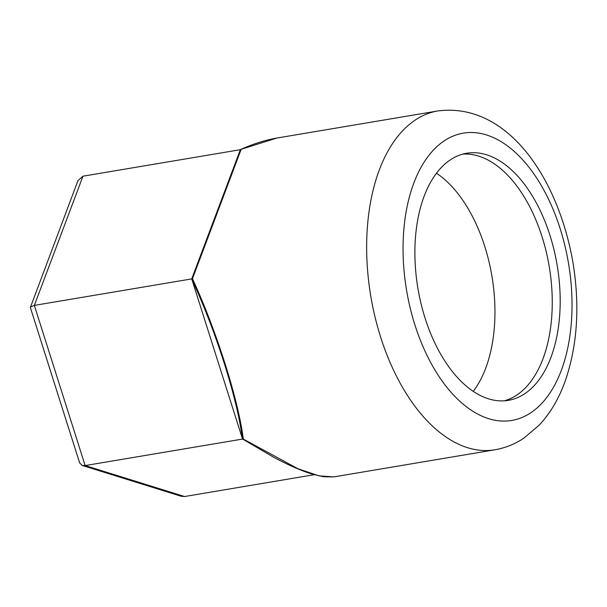 <?xml version="1.0" encoding="UTF-8"?>
<svg xmlns="http://www.w3.org/2000/svg" width="607" height="607" viewBox="0 0 607 607"><rect width="100%" height="100%" fill="white"/><g stroke="black" fill="none" stroke-linecap="round" stroke-linejoin="round"><path stroke-width="0.91" d="M437.753 110.96C507.02 101.953 557.985 177.221 572.894 262.171C580.042 305.753 577.469 345.398 565.193 381.105C559.009 398.442 550.397 413.079 539.342 425.014L523.856 438.178C514.903 444.127 505.214 448.004 494.796 449.802A171.804 96.771 -99.6 0 1 375.058 317.097A171.804 96.771 -99.6 0 1 415.385 119.966A171.804 96.771 -99.6 0 1 437.753 110.96L276.792 138.062L241.161 149.299L192.472 278.742C216.433 330.61 238.141 399.042 243.339 439.089L298.052 468.786L319.024 475.85L333.835 476.897L323.569 476.761L311.74 473.984C300.776 470.554 288.014 464.932 273.461 457.124L242.99 439.293A1.563 0.41 -57.8 0 0 243.384 439.142M241.161 149.299L240.357 149.694L241.161 149.299M241.154 149.307A1.563 1.518 -160.9 0 0 240.16 150.21L240.357 149.694L82.969 176.189L77.962 180.59L30.35 307.491L79.638 462.883L82.218 465.448L85.147 465.569L184.589 496.526L314.191 474.712M242.588 439.089L242.929 439.195A1.563 0.41 -57.8 0 0 242.99 439.293L242.534 439.073L243.346 439.119M30.358 307.074L34.341 305.397L85.147 465.569L242.534 439.073L242.33 438.429A1.563 1.199 -7.9 0 0 243.339 439.089M82.969 176.189L34.341 305.397L191.729 278.901L242.33 438.429C237.405 398.708 215.895 330.906 191.926 279.546A1.563 0.713 -24.6 0 1 192.472 278.742M192.457 278.704L191.729 278.901L191.918 278.385C215.045 218.171 235.63 163.473 240.16 150.21L191.918 278.385L192.472 278.659M450.432 159.816A125.292 70.571 -99.6 0 1 466.737 153.252A125.292 70.571 -99.6 0 1 554.054 250.023A125.292 70.571 -99.6 0 1 524.653 393.784A125.292 70.571 -99.6 0 1 508.34 400.354A125.292 70.571 -99.6 0 1 421.023 303.576A125.292 70.571 -99.6 0 1 450.432 159.816M184.589 496.526L181.152 496.253L82.218 465.448M462.807 154.117A125.292 70.571 -99.6 0 1 472.292 154.595A125.292 70.571 -99.6 0 1 542.043 236.707A125.292 70.571 -99.6 0 1 516.709 395.127A125.292 70.571 -99.6 0 1 513.143 397.266A125.292 70.571 -99.6 0 1 504.334 400.817M436.486 173.23A125.042 70.435 -99.6 0 1 484.765 246.412A125.042 70.435 -99.6 0 1 473.217 391.378M444.385 140.756A145.703 82.066 -99.6 0 1 560.147 228.619A145.703 82.066 -99.6 0 1 530.693 412.843A145.703 82.066 -99.6 0 1 414.93 324.98A145.703 82.066 -99.6 0 1 444.385 140.756M494.796 449.802L333.835 476.897M276.792 138.062C265.342 140.058 253.423 143.806 241.032 149.307L240.85 149.383"/></g></svg>
